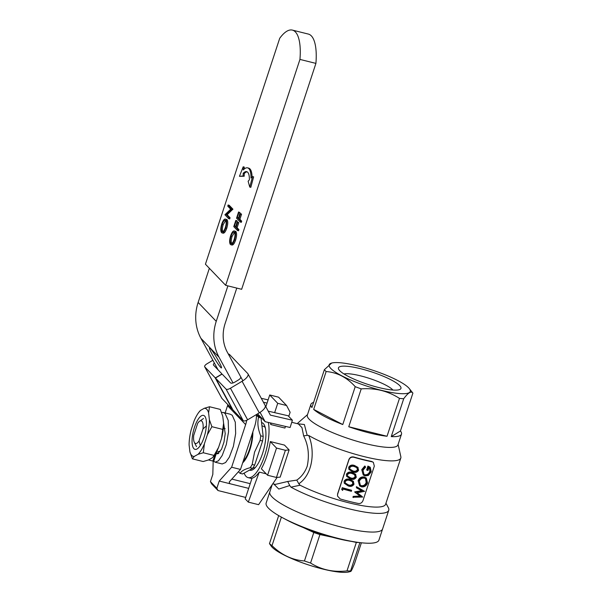 <?xml version="1.0" encoding="UTF-8"?>
<svg xmlns="http://www.w3.org/2000/svg" width="602" height="602" viewBox="0 0 602 602"><rect width="100%" height="100%" fill="white"/><g stroke="black" fill="none" stroke-linecap="round" stroke-linejoin="round"><path stroke-width="0.9" d="M252.291 433.575A20.047 6.863 104 0 1 249.544 449.242A20.047 6.863 104 0 1 243.216 461.177M253.051 467.814L253.088 467.829A21.409 7.329 -76 0 0 255.414 467.423M242.666 462.848A21.409 7.329 -76 0 0 249.92 449.634A21.409 7.329 -76 0 0 252.84 431.905M238.806 471.976A30.168 10.324 -76 0 0 240.123 473.353L242.614 473.97L252.712 468.326L250.221 467.701C244.848 469.071 241.485 470.952 240.123 473.353M250.221 467.701A30.168 10.324 -76 0 0 252.163 464.503L254.654 465.12L262.577 441.01L260.087 440.393L254.586 452.064L252.163 464.503M260.087 440.393A30.168 10.324 -76 0 0 260.711 435.818L263.194 436.435L261.027 417.976L258.536 417.359C257.227 422.973 257.957 429.128 260.711 435.818M258.536 417.359A30.168 10.324 -76 0 0 257.22 415.982L259.703 416.599A30.168 10.324 -76 0 1 261.027 417.976M262.577 441.01A30.168 10.324 -76 0 0 263.194 436.435M252.712 468.326A30.168 10.324 -76 0 0 254.654 465.12M265.294 427.721A21.409 7.329 -76 0 0 263.428 426.276L261.96 425.907M243.592 460.041A16.156 5.531 -76 0 0 243.712 460.078A16.156 5.531 -76 0 0 244.134 460.131M315.915 63.391A46.708 15.983 -76 0 0 311.362 35.909A46.708 15.983 -76 0 0 308.344 34.073L292.369 30.1A46.708 15.983 104 0 1 295.394 31.936A46.708 15.983 104 0 1 299.947 59.417L315.915 63.391L241.643 289.299L225.675 285.325L299.947 59.417M227.157 214.726L230.084 217.781L229.708 218.917L228.647 218.654L224.915 214.763L230.686 209.203L227.752 206.14L228.128 205.004L229.189 205.267L232.921 209.157L227.157 214.726L226.096 214.462L229.023 217.518L230.084 217.781M226.992 219.572L225.923 219.309C227.007 220.919 226.931 223.816 225.697 228C224.26 231.966 222.883 233.516 221.559 232.665C220.475 231.07 220.535 228.188 221.747 224.012C223.199 219.986 224.591 218.421 225.923 219.309L226.992 219.572C228.068 221.182 227.992 224.079 226.766 228.263C225.329 232.229 223.944 233.787 222.627 232.929M225.675 285.325L205.432 264.203L279.712 38.295A46.708 15.983 104 0 1 292.369 30.1M235.833 231.431L234.772 231.168C235.849 232.778 235.773 235.675 234.547 239.859C233.109 243.825 231.725 245.375 230.408 244.517C229.324 242.93 229.385 240.047 230.596 235.871C232.048 231.845 233.441 230.273 234.772 231.168L235.833 231.431C236.917 233.042 236.842 235.939 235.615 240.123C234.17 244.088 232.793 245.639 231.469 244.781M235.796 220.437L236.18 220.836L234.524 225.878L235.668 227.074L237.323 222.033L238.392 222.296L238.776 222.702L237.113 227.737L238.934 229.633L238.558 230.777L237.489 230.506L233.764 226.615L235.796 220.437L236.864 220.701L237.241 221.1L235.879 226.442M238.58 211.979L238.956 212.378L237.301 217.42L238.452 218.616L240.108 213.575L241.169 213.845L241.552 214.244L239.897 219.286L241.711 221.182L241.334 222.319L240.273 222.055L236.548 218.165L238.58 211.979L240.025 212.649L238.655 217.992M252.057 177.048A20.122 6.885 -76 0 0 248.656 168.116L247.588 167.853A20.122 6.885 -76 0 0 243.291 169.96L243.2 166.807L244.262 167.07L244.322 168.974M243.2 166.807L239.445 176.311L243.11 175.972L243.178 173.331A16.231 5.553 104 0 1 246.647 171.63A16.231 5.553 104 0 1 249.386 179.81L248.129 181.21L249.755 187.071L250.823 187.335L253.638 176.853L252.577 176.589L250.981 177.996A20.122 6.885 -76 0 0 247.588 167.853M239.445 176.311L244.179 176.235L244.246 173.594A16.231 5.553 104 0 1 247.166 171.841M223.116 233.23L221.559 232.665M222.748 231.725L221.935 231.522C223.011 232.184 224.132 230.89 225.306 227.646C226.337 224.2 226.42 221.799 225.547 220.445C224.463 219.783 223.327 221.084 222.146 224.358C221.137 227.789 221.062 230.175 221.935 231.522L222.319 231.762M225.547 220.445L225.163 220.204M225.697 228L226.766 228.263M225.652 220.565L223.214 224.621C222.206 228.053 222.13 230.446 222.996 231.785M222.146 224.358L223.214 224.621M229.023 217.518L228.647 218.654M228.128 205.004L231.77 209.157L232.831 209.421M231.77 209.157L226.096 214.462M231.853 208.894L232.921 209.157M231.958 245.082L230.408 244.517M231.597 243.584L230.777 243.381C231.86 244.036 232.982 242.749 234.148 239.506C235.186 236.059 235.269 233.659 234.396 232.304C233.313 231.635 232.176 232.944 230.995 236.21C229.987 239.649 229.911 242.034 230.777 243.381L231.168 243.614M234.396 232.304L234.005 232.063M234.547 239.859L235.615 240.123M234.502 232.425L232.063 236.481C231.048 239.912 230.98 242.297 231.845 243.644M230.995 236.21L232.063 236.481M237.323 222.033L237.707 222.431L236.052 227.473L237.865 229.37L238.934 229.633M237.865 229.37L237.489 230.506M236.052 227.473L237.113 227.737M237.707 222.431L238.776 222.702M234.524 225.878L235.585 226.141M236.18 220.836L237.241 221.1M240.108 213.575L240.491 213.981L238.828 219.015L240.649 220.911L241.711 221.182M240.649 220.911L240.273 222.055M238.828 219.015L239.897 219.286M240.491 213.981L241.552 214.244M237.301 217.42L238.369 217.691M238.956 212.378L240.025 212.649M243.11 175.972L244.179 176.235M243.178 173.331L244.246 173.594M249.755 187.071L252.577 176.589M232.575 409.255A1.166 0.451 151.4 0 1 232.221 409.172L221.942 398.441A3.89 1.497 151.4 0 1 221.845 398.313A3.89 1.497 151.4 0 1 221.792 398.17M232.221 409.172L215.034 377.597L204.755 366.874A3.89 1.497 151.4 0 1 204.665 366.746A3.89 1.497 151.4 0 1 207.02 363.774L212.875 360.274M215.034 377.597A1.166 0.451 -28.6 0 0 216.351 377.341L221.009 374.557A1.166 0.451 -28.6 0 0 221.717 373.661A1.166 0.451 -28.6 0 0 221.686 373.624L213.537 365.121A3.89 1.497 151.4 0 1 213.447 364.993A3.89 1.497 151.4 0 1 214.387 363.059M228.293 353.991A9.73 3.732 151.4 0 1 229.64 354.631L247.746 373.533A9.73 3.732 151.4 0 1 247.971 373.842A9.73 3.732 151.4 0 1 242.087 381.277L230.446 388.23A3.89 1.497 151.4 0 1 226.059 389.11L215.779 378.38L232.966 409.947A1.166 0.451 151.4 0 1 232.936 409.909A1.166 0.451 151.4 0 1 232.921 409.864M257.618 413.837L265.151 421.701L290.119 427.495L292.391 420.219L270.381 415.117L265.301 405.778M247.971 373.842L265.158 405.417A9.73 3.732 151.4 0 1 259.274 412.852L247.633 419.805A3.89 1.497 151.4 0 1 243.238 420.678L232.966 409.947M240.649 377.078A3.89 1.497 151.4 0 1 238.294 380.05L234.968 382.037A3.89 1.497 151.4 0 1 230.581 382.91L222.431 374.406A1.166 0.451 -28.6 0 0 221.115 374.67L216.457 377.446A1.166 0.451 -28.6 0 0 215.749 378.342A1.166 0.451 -28.6 0 0 215.779 378.38M265.151 421.701L260.064 412.355M268.108 399.886L261.291 398.306M292.391 420.219L288.132 415.771L268.221 411.151M267.055 403.099L263.443 402.264M206.351 425.983L203.002 428.917A11.679 3.996 -76 0 0 199.578 421.242A11.679 3.996 -76 0 0 197.674 423.356L193.724 435.381A11.679 3.996 -76 0 0 194.326 442.35A11.679 3.996 -76 0 0 194.792 443.019A11.679 3.996 -76 0 0 199.051 440.935L200.293 445.533M223.35 428.24L225.163 428.692M216.863 451.109L220.023 451.899M199.051 440.935L203.002 428.917M278.688 515.598L269.478 543.629L271.374 546.375A42.689 8.466 18.2 0 0 306.892 564.383A42.689 8.466 18.2 0 0 349.017 571.9L350.785 571.426L350.59 570.922C350.545 572.622 351.877 570.139 354.586 563.48L361.388 542.786M282.714 517.833L281.36 517.201L272.006 545.653C281.533 554.976 292.339 560.078 304.431 560.959A47.686 9.459 18.2 0 0 307.487 562.012A47.686 9.459 18.2 0 0 310.564 563.02C321.43 569.846 333.576 572.464 346.993 570.884A47.686 9.459 18.2 0 0 350.59 570.922L359.898 542.62M297.824 423.8L304.371 424.508L307.193 435.329L308.691 435.472C315.29 450.951 312.829 474.564 298.795 483.782L300.067 485.227L290.962 487.161A59.357 11.777 18.2 0 0 348.596 508.713A59.357 11.777 18.2 0 0 388.741 510.293L378.929 540.129A59.357 11.777 -161.8 0 1 378.771 540.513A59.357 11.777 -161.8 0 1 356.715 542.184L352.238 541.522A52.547 10.422 -161.8 0 1 286.808 520.008L282.812 517.886A59.357 11.777 -161.8 0 1 266.152 503.046L269.824 491.879A59.357 11.777 18.2 0 0 321.543 521.279A59.357 11.777 18.2 0 0 382.443 529.346A59.357 11.777 18.2 0 0 382.601 528.962A59.357 11.777 -161.8 0 1 342.455 527.375A59.357 11.777 -161.8 0 1 269.824 491.879L272.194 484.663M356.715 542.184A59.357 11.777 -161.8 0 1 282.812 517.886M269.989 491.503A59.357 11.777 18.2 0 0 269.824 491.879M346.993 570.884L356.346 542.432L351.899 541.469M332.199 537.217L319.918 534.568L310.564 563.02M304.431 560.959L313.792 532.507L303.513 527.653M269.478 543.629A47.686 9.459 18.2 0 0 272.006 545.653M290.962 487.161L289.765 485.528L278.794 489.057L273.752 484M300.067 485.227A54.496 10.813 18.2 0 0 348.754 502.79A54.496 10.813 18.2 0 0 385.611 504.243L400.804 458.039A54.496 10.813 18.2 0 0 400.842 456.722L398.118 444.396M388.741 510.293A59.357 11.777 18.2 0 0 388.32 507.652L385.95 503.197M308.691 435.472A54.496 10.813 18.2 0 0 363.947 456.579A54.496 10.813 18.2 0 0 400.804 458.039M337.511 496.086L337.579 493.949L348.904 459.522C349.845 457.392 351.47 456.549 353.788 457.001A54.496 10.813 18.2 0 0 362.991 459.484A54.496 10.813 18.2 0 0 371.705 461.456L373.338 462.313L374.324 466.091L363.006 500.525C362.103 502.7 360.606 503.693 358.506 503.513A55.662 11.039 18.2 0 1 340.205 498.96L337.511 496.086L337.624 494.204L348.942 459.777C349.897 457.648 351.553 456.82 353.908 457.279A55.662 11.039 18.2 0 0 372.209 461.832L373.338 462.313M313.604 402.437A47.686 9.459 18.2 0 0 310.888 404.378L307.344 415.139A47.686 9.459 18.2 0 0 365.692 443.651A47.686 9.459 18.2 0 0 397.945 444.923L401.481 434.162A47.686 9.459 18.2 0 0 400.443 430.987L412.897 393.114C411.234 390.796 408.171 392.67 403.709 398.735L391.255 436.608A47.686 9.459 18.2 0 0 401.481 434.162M307.517 414.612L298.013 422.913A54.496 10.813 18.2 0 0 297.396 423.68M348.761 426.743A47.686 9.459 18.2 0 0 369.229 432.891A47.686 9.459 18.2 0 0 387.033 436.262L399.48 398.389C393.881 394.777 387.854 392.135 381.39 390.457C374.798 388.9 368.07 388.373 361.215 388.869L348.761 426.743L387.033 436.262M310.888 404.378A47.686 9.459 18.2 0 0 311.919 407.554L324.373 369.681A47.686 9.459 18.2 0 0 326.141 371.532L313.687 409.405A47.686 9.459 18.2 0 0 342.771 424.545L355.218 386.672A47.686 9.459 18.2 0 0 361.215 388.869M358.032 365.948A42.674 8.466 18.2 0 0 331.657 363.051A42.674 8.466 18.2 0 0 340.032 374.88A42.674 8.466 18.2 0 0 381.382 390.329A42.674 8.466 18.2 0 0 409.285 388.568A42.674 8.466 18.2 0 0 358.032 365.948M324.373 369.681L331.657 363.051M355.218 386.672C346.978 377.484 337.286 372.442 326.141 371.532M399.48 398.389A47.686 9.459 18.2 0 0 403.709 398.735M412.897 393.114A47.686 9.459 18.2 0 0 412.852 393.061L409.285 388.568M313.687 409.405L342.771 424.545M391.255 436.608L400.443 430.987M353.269 497.576L353.547 496.733L360.538 496.402L354.999 492.323L362.253 491.051L356.474 487.838L356.745 487.003L364.594 491.337L357.099 492.782L362.713 497.056L352.915 497.237L353.193 496.394L360.049 496.025M354.999 492.323L354.683 491.864L361.764 490.675M356.474 487.838L356.392 486.664L364.594 491.337M357.159 492.775L361.9 496.311M358.092 480.742C359.289 477.875 361.335 476.618 364.218 476.965L366.325 478.071L367.559 482.992C366.4 485.874 364.406 487.161 361.576 486.86L359.657 485.912L358.092 480.742L359.657 485.912M363.789 474.256L364.91 474.752C367.295 474.888 368.951 473.706 369.884 471.2L369.387 467.626M365.354 475.113C367.792 475.264 369.47 474.09 370.403 471.577L369.651 467.807L368.988 467.438L367.995 470.455A56.829 11.272 18.2 0 1 367.107 470.267L366.663 469.906L367.92 466.068L370.23 467.242L371.238 471.817L368.364 475.429L365.121 475.934L363.254 475.001L361.742 469.65L364.789 465.993L365.181 466.339L365.595 467.19L362.998 470.245L363.992 474.436L364.91 474.752M363.254 475.001L361.742 469.65M348.829 469.274L348.716 467.257C350.071 465.135 352.027 464.556 354.586 465.519L357.829 467.295L358.596 470.237C357.249 472.374 355.3 472.954 352.742 471.976L348.829 469.274L348.716 467.257M346.534 476.242L346.428 474.226C347.783 472.111 349.732 471.532 352.29 472.487L355.534 474.263L356.301 477.213C354.954 479.35 353.005 479.922 350.454 478.944L346.534 476.242L346.428 474.226M344.246 483.218L344.133 481.201C345.488 479.079 347.444 478.5 349.995 479.463L353.246 481.231L354.006 484.181C352.667 486.318 350.718 486.898 348.159 485.912L344.246 483.218L344.133 481.201M341.718 489.343L342.267 487.665A55.662 11.039 18.2 0 0 351.387 490.194L351.402 491.33A56.829 11.272 18.2 0 1 343.057 489.035L342.598 490.427L341.718 489.343M341.808 489.614L342.267 487.665M342.357 487.936A56.829 11.272 18.2 0 0 351.673 490.517M344.224 481.465C345.586 479.35 347.572 478.786 350.183 479.756L349.995 479.463M350.183 479.756L353.524 481.577M352.14 481.547L349.912 480.569C347.911 479.786 346.338 480.17 345.194 481.728L345.27 483.097L348.423 485.099C350.417 485.919 351.967 485.521 353.081 483.91L352.14 481.547M345.224 482.962L348.242 484.806C350.191 485.603 351.711 485.204 352.81 483.587L352.606 481.939M346.511 474.496C347.881 472.382 349.867 471.81 352.479 472.788L352.29 472.487M352.479 472.788L355.812 474.602M354.427 474.579L352.208 473.601C350.206 472.818 348.633 473.202 347.489 474.752L347.565 476.129L350.718 478.131C352.712 478.944 354.262 478.552 355.368 476.942L354.427 474.579M347.512 475.994L350.53 477.83C352.479 478.635 354.006 478.229 355.105 476.618L354.894 474.97M348.806 467.528C350.168 465.414 352.155 464.842 354.766 465.82L354.586 465.519M354.766 465.82L358.107 467.634M356.723 467.611L354.495 466.633C352.494 465.843 350.921 466.234 349.777 467.784L349.852 469.154L353.005 471.163C354.999 471.976 356.55 471.577 357.663 469.974L356.723 467.611M349.807 469.026L352.825 470.862C354.774 471.667 356.294 471.261 357.392 469.65L357.189 468.002M370.403 471.577L369.884 471.2M367.107 470.267L368.371 466.437L367.92 466.068M368.371 466.437L370.23 467.242M362.088 469.996L365.181 466.339M358.446 481.081C359.657 478.206 361.734 476.957 364.661 477.326L364.218 476.965M364.661 477.326L366.325 478.071M366.701 482.864L365.738 478.748L364.398 478.138C362.035 477.883 360.365 478.921 359.379 481.261L360.365 485.34L361.84 486.047C364.142 486.273 365.76 485.212 366.701 482.864L366.174 482.48L365.474 478.567M360.169 485.159L361.388 485.686C363.646 485.904 365.241 484.836 366.174 482.48M361.388 485.686L361.84 486.047M272.804 483.76L275.325 484.392L287.696 481.48L289.765 485.528M259.244 472.096A32.117 10.986 104 0 1 252.027 478.176L245.217 498.885L248.31 502.113L259.244 472.096L266.219 473.834M244.149 473.112A32.117 10.986 -76 0 0 248.107 477.619A32.117 10.986 -76 0 0 264.647 455.624A32.117 10.986 -76 0 0 268.326 422.438M287.696 481.48L296.786 480.11C301.512 476.852 304.988 472.216 307.208 466.219C309.526 455.255 308.337 445.149 303.649 435.901L301.971 427.616L298.351 423.936L291.744 422.288M261.351 468.747A32.117 10.986 -76 0 0 266.776 456.158A32.117 10.986 -76 0 0 270.283 441.567L284.483 445.096L289.118 449.935L280.178 477.115L276.453 477.461L267.581 475.249L261.351 468.747M259.778 416.095A32.117 10.986 -76 0 0 259.191 416.471L256.467 414.59M285.476 426.419L284.942 428.052L270.742 424.523A32.117 10.986 -76 0 0 270.448 422.935M261.569 422.612A24.524 8.39 104 0 1 264.346 425.027A24.524 8.39 104 0 1 262.57 453.457A24.524 8.39 104 0 1 253.314 469.357A24.524 8.39 104 0 1 249.514 470.109M274.647 412.641L277.718 403.317L286.59 405.522L290.126 412.28L288.764 416.426M271.209 423.108L270.742 424.523M277.718 403.317L269.726 394.972L278.598 397.185L286.59 405.522M269.726 394.972L265.843 406.786M267.581 475.249L276.521 448.069L285.393 450.281L289.118 449.935M276.521 448.069L270.283 441.567M276.453 477.461L285.393 450.281M277.131 477.401L258.604 504.672L248.31 502.113M296.786 480.11L298.795 483.782M303.649 435.901L307.193 435.329M392.88 390.036A27.052 5.365 18.2 0 0 360.515 375.844A27.052 5.365 18.2 0 0 343.998 373.962M360.703 368.74A32.892 6.524 -161.8 0 1 391.593 380.118A32.892 6.524 -161.8 0 1 399.894 389.449A32.892 6.524 -161.8 0 1 378.703 387.53A32.892 6.524 -161.8 0 1 338.693 369.327A32.892 6.524 -161.8 0 1 360.703 368.74M204.612 416.057A17.518 5.997 104 0 1 205.312 417.066A17.518 5.997 104 0 1 205.071 433.816A17.518 5.997 104 0 1 197.433 448.723A17.518 5.997 104 0 1 193.889 448.678A17.518 5.997 104 0 1 194.461 427.367A17.518 5.997 104 0 1 204.612 416.057M213.341 456.677L218.594 447.339A24.72 8.458 -76 0 1 213.996 455.804L212.228 457.851L208.45 459.966L203.16 461.531L192.407 458.852L189.916 451.906L189.103 444.998A24.72 8.458 -76 0 1 191.135 429.956L194.1 420.933A24.72 8.458 -76 0 1 198.705 412.468L200.474 410.421L204.251 408.306L209.541 406.741L208.585 412.829L209.398 419.744L211.889 426.69L207.366 434.779L204.402 443.802L203.318 452.749L198.035 454.314L194.25 456.429L192.407 458.852M214.071 455.428L203.318 452.749M218.594 447.339L221.566 438.309L223.598 423.274L222.785 416.366L220.294 409.413L209.541 406.741M222.642 429.369L211.889 426.69M221.566 438.309A24.72 8.458 -76 0 0 223.598 423.274M198.035 454.314A24.72 8.458 -76 0 0 204.402 443.802M207.366 434.779A24.72 8.458 -76 0 0 209.398 419.744M208.585 412.829A24.72 8.458 -76 0 0 204.251 408.306M200.474 410.421A24.72 8.458 -76 0 0 198.705 412.468M189.916 451.906A24.72 8.458 -76 0 0 194.25 456.429M210.339 348.43A11.679 1.121 -120.9 0 0 209.504 347.873A11.679 1.121 -120.9 0 0 213.371 356.497A11.679 1.121 -120.9 0 0 220.648 367.37A11.679 1.121 -120.9 0 0 221.483 367.927A11.679 1.121 -120.9 0 0 217.608 359.311A11.679 1.121 -120.9 0 0 210.339 348.43M245.699 497.433L218.014 490.547L211.618 483.873L210.444 481.623L212.822 474.376L213.213 459.981M256.467 414.522A38.927 35.751 136.2 0 1 254.526 426.788L240.499 469.432L229.219 481.999L229.866 483.692L219.218 481.043L216.833 488.29L218.014 490.547M242.877 380.788L227.345 352.245A38.927 35.751 -43.8 0 1 225.11 323.545L236.774 288.087M227.895 285.882L216.238 321.34A48.657 44.691 136.2 0 0 219.03 357.219L233.019 382.925M209.361 268.296L198.133 302.437A48.657 44.691 136.2 0 0 200.917 338.316L218.112 369.891M246.715 420.286A29.197 26.812 -43.8 0 1 245.646 424.576L231.627 467.227L219.218 481.043M227.865 404.627A29.197 26.812 -43.8 0 1 227.541 405.68L225.156 412.942M210.444 481.623L216.833 488.29M240.499 469.432L231.627 467.227M250.221 483.677L231.823 479.102M248.671 488.372L229.866 483.692M215.11 462.185L218.503 460.763L222.206 455.458L226.307 444.562L228.564 431.747L228.196 420.399L225.125 413.521L223.244 412.468L230.34 414.236L232.229 415.282L235.299 422.168L235.66 433.515L233.403 446.33L229.309 457.219L225.607 462.532L222.213 463.954L215.11 462.185L213.748 461.267L216.366 453.291L217.179 453.878L221.491 449.348L223.967 442.116L225.223 433.613L223.538 422.785M223.244 412.468L221.528 412.415M216.366 453.291L218.157 453.735M215.125 454.164L212.86 461.042L208.473 459.951M221.942 398.441L204.755 366.874M259.274 412.852L242.087 381.277M247.633 419.805L230.446 388.23M243.238 420.678L226.059 389.11M319.918 534.568A47.686 9.459 -161.8 0 1 313.792 532.507M358.905 542.492A47.686 9.459 -161.8 0 1 356.346 542.432M281.36 517.201A47.686 9.459 -161.8 0 1 280.871 516.832M372.209 461.832L371.705 461.456M216.238 321.34L198.133 302.437M219.03 357.219L200.917 338.316M245.646 424.576L227.541 405.68M221.845 398.313L204.665 366.746M215.749 378.342L232.936 409.909M216.065 452.599L218.819 453.283M243.772 459.492L244.495 459.672M199.578 421.242L203.529 418.488M194.326 442.35L196.53 446.631M248.107 477.619L251.899 478.56"/></g></svg>

